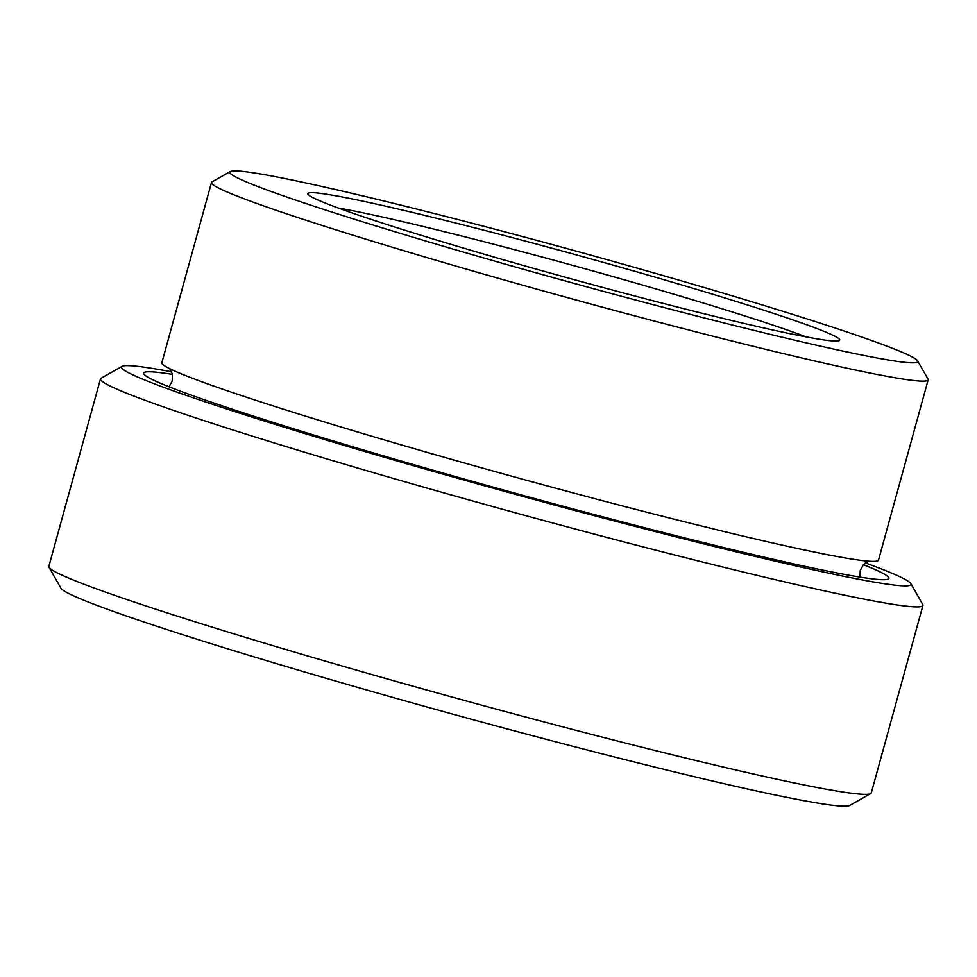 <?xml version="1.0" encoding="UTF-8"?>
<svg xmlns="http://www.w3.org/2000/svg" width="977" height="977" viewBox="0 0 977 977"><rect width="100%" height="100%" fill="white"/><g stroke="black" fill="none" stroke-linecap="round" stroke-linejoin="round"><path stroke-width="1.47" d="M211.484 182.479L161.84 362.723A371.675 16.487 15.4 0 0 172.282 369.904A371.675 16.487 15.4 0 0 606.167 501.665A371.675 16.487 15.4 0 0 878.506 560.126L928.15 379.882A371.675 16.487 -164.6 0 1 610.955 309.477A371.675 16.487 -164.6 0 1 221.938 189.66A371.675 16.487 -164.6 0 1 211.484 182.479A371.675 16.487 -164.6 0 1 212.033 181.869L230.291 171.525A356.813 15.827 -164.6 0 1 541.869 241.746A356.813 15.827 -164.6 0 1 907.731 354.724A356.813 15.827 -164.6 0 1 917.611 360.843A356.813 15.827 -164.6 0 1 620.835 296.068A356.813 15.827 -164.6 0 1 239.792 178.999A356.813 15.827 -164.6 0 1 230.291 171.525M806.013 336.882A265.255 11.761 15.4 0 0 574.073 265.732A265.255 11.761 15.4 0 0 338.408 208.089M865.414 562.935A409.473 18.16 -164.6 0 1 899.487 576.564A409.473 18.16 -164.6 0 1 910.82 583.599L922.74 604.519A426.534 18.917 -164.6 0 1 922.923 605.447L871.289 792.909A426.534 18.917 -164.6 0 1 870.654 793.605A426.534 18.917 -164.6 0 1 498.197 709.656A426.534 18.917 -164.6 0 1 60.83 574.61A426.534 18.917 -164.6 0 1 49.033 567.295A426.534 18.917 -164.6 0 1 48.85 566.367L100.484 378.905A426.534 18.917 -164.6 0 1 101.119 378.209L122.064 366.338A409.473 18.16 -164.6 0 1 171.647 371.834M870.654 793.605L849.709 805.475A409.473 18.16 -164.6 0 1 492.139 724.885A409.473 18.16 -164.6 0 1 72.274 595.249A409.473 18.16 -164.6 0 1 60.953 588.215L49.033 567.295M922.923 605.447A426.534 18.917 -164.6 0 1 558.917 524.649A426.534 18.917 -164.6 0 1 112.477 387.148A426.534 18.917 -164.6 0 1 100.484 378.905M910.82 583.599A409.473 18.16 -164.6 0 1 570.25 509.249A409.473 18.16 -164.6 0 1 132.97 374.924A409.473 18.16 -164.6 0 1 122.064 366.338M917.611 360.843L927.991 379.076A371.675 16.487 -164.6 0 1 928.15 379.882M831.977 334.793A275.868 12.237 -164.6 0 1 839.316 340.57A275.868 12.237 -164.6 0 1 598.425 286.273A275.868 12.237 -164.6 0 1 315.559 198.929A275.868 12.237 -164.6 0 1 307.926 194.203A275.868 12.237 -164.6 0 1 537.362 244.287A275.868 12.237 -164.6 0 1 831.977 334.793M863.424 564.706A386.538 17.146 -164.6 0 1 888.887 578.396A386.538 17.146 -164.6 0 1 605.667 517.59A386.538 17.146 -164.6 0 1 143.558 373.092A386.538 17.146 -164.6 0 1 172.44 374.386M169.705 368.659L172.416 374.24L172.233 380.993L169.033 386.77M868.712 561.201L863.497 564.633L860.224 570.495L860.016 577.102"/></g></svg>
